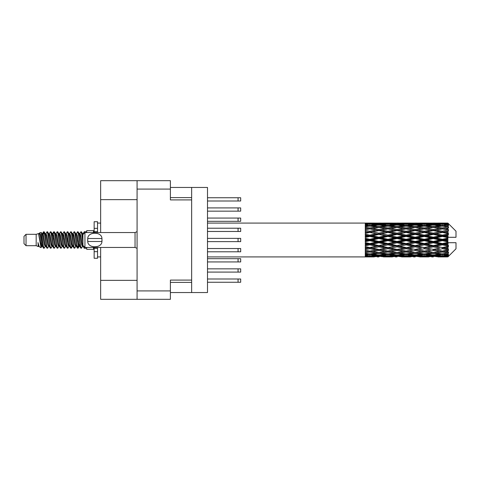 <?xml version="1.0" encoding="UTF-8"?>
<svg xmlns="http://www.w3.org/2000/svg" width="480" height="480" viewBox="0 0 480 480"><rect width="100%" height="100%" fill="white"/><g stroke="black" fill="none" stroke-linecap="round" stroke-linejoin="round"><path stroke-width="0.72" d="M137.076 199.644L100.65 199.644L100.65 180.684L170.394 180.684L170.394 199.914L191.652 199.914L191.652 292.542L170.394 292.542M191.652 280.086L170.394 280.086L170.394 299.316L100.65 299.316L100.65 280.356L137.076 280.356M100.65 199.644L100.65 232.554M100.65 247.446L100.65 280.356M137.076 299.316L137.076 180.684M191.652 292.542L207.498 292.542L207.498 187.458L191.652 187.458L191.652 199.914M170.394 187.458L191.652 187.458M207.498 268.848L240.678 268.848L240.678 272.094L207.498 272.094M207.498 279L240.678 279L240.678 282.252L207.498 282.252M207.498 258.69L240.678 258.69L240.678 261.936L207.498 261.936M207.498 238.374L240.678 238.374L240.678 241.626L207.498 241.626M207.498 218.064L240.678 218.064L240.678 221.31L207.498 221.31M207.498 248.532L240.678 248.532L240.678 251.784L207.498 251.784M207.498 228.216L240.678 228.216L240.678 231.468L207.498 231.468M207.498 197.748L240.678 197.748L240.678 201L207.498 201M207.498 207.906L240.678 207.906L240.678 211.152L207.498 211.152M26.034 245.688L26.034 234.312L24 236.346L24 243.654L26.034 245.688L36.186 245.688L38.304 246.564L38.688 246.162L38.382 246.426L39.228 246.426M26.034 234.312L36.186 234.312L36.186 245.688M86.7 247.446L86.7 249.342L93.474 249.342L93.474 247.446M36.186 234.312L38.544 233.592L41.034 247.692L39.246 246.708L37.974 242.562L38.304 246.564M41.37 242.598L40.926 244.584M41.034 247.692L42.612 244.554M39.618 232.89L41.238 232.44L42.402 240L42.402 243.162L40.764 234.762L39.618 232.89L38.916 233.838L39.228 233.574L40.074 235.452L41.766 244.548L42.306 246.162L42.888 246.21M75.618 233.574L76.47 233.574L77.526 231.738L78.372 234.156L80.67 248.052L81.57 248.052L82.818 245.94M77.526 231.738L78.186 231.948L78.792 234.156L80.49 245.844L81.336 248.262M79.428 234.06L80.91 231.738L81.756 234.156L82.908 242.328M83.478 245.982L84.294 248.262L86.7 248.262M42.402 243.162L43.668 248.262L44.334 248.052L45.576 245.94M42.402 240L43.248 245.844L44.094 248.262M42.612 235.446L43.668 231.738L44.514 234.156L46.818 248.052L47.718 248.052L48.846 246.162M43.668 231.738L44.334 231.948L44.94 234.156L46.632 245.844L47.478 248.262M45.15 233.574L45.996 233.574L47.058 231.738L47.904 234.156L50.202 248.052L51.102 248.052L52.344 245.94M51.342 245.526L51.678 243.39M47.058 231.738L47.718 231.948L48.324 234.156L50.016 245.844L50.862 248.262M51.642 246.21L51.924 244.554M48.534 233.574L49.38 233.574L50.442 231.738L51.288 234.156L53.586 248.052L54.486 248.052L55.614 246.162M50.442 231.738L51.102 231.948L51.708 234.156L53.406 245.844L54.252 248.262M52.764 235.446L53.826 231.738L54.672 234.156L56.976 248.052L57.876 248.052L59.118 245.94M58.11 245.526L58.446 243.39M53.826 231.738L54.486 231.948L55.098 234.156L56.79 245.844L57.636 248.262M58.416 246.21L58.692 244.554M55.848 233.838L57.21 231.738L58.056 234.156L60.36 248.052L61.26 248.052L62.502 245.94M61.5 245.526L61.836 243.39M57.21 231.738L57.876 231.948L58.482 234.156L60.174 245.844L61.02 248.262M61.8 246.21L62.082 244.554M59.118 234.06L60.6 231.738L61.446 234.156L63.744 248.052L64.644 248.052L65.772 246.162M60.6 231.738L61.26 231.948L61.866 234.156L63.558 245.844L64.404 248.262M62.076 233.574L62.928 233.574L63.984 231.738L64.83 234.156L67.128 248.052L68.028 248.052L69.27 245.94M68.268 245.526L68.604 243.39M63.984 231.738L64.644 231.948L65.25 234.156L66.948 245.844L67.794 248.262M68.568 246.21L68.85 244.554M66 233.838L67.368 231.738L68.214 234.156L70.518 248.052L71.418 248.052L72.24 244.554M71.652 245.526L71.988 243.39M67.368 231.738L68.028 231.948L68.64 234.156L70.332 245.844L71.178 248.262M69.27 234.06L70.752 231.738L71.598 234.156L73.902 248.052L74.802 248.052L75.93 246.162M70.752 231.738L71.418 231.948L72.024 234.156L73.716 245.844L74.562 248.262M72.66 234.06L74.142 231.738L74.988 234.156L77.286 248.052L78.186 248.052L79.008 244.554M77.736 248.094L78.762 243.39M74.142 231.738L74.802 231.948L75.408 234.156L77.1 245.844L77.946 248.262M42.858 236.61L43.884 231.906M53.01 236.61L53.352 234.474M59.538 235.446L59.82 233.79M59.784 236.61L60.12 234.474M62.922 235.446L63.204 233.79M63.168 236.61L63.504 234.474M69.696 235.446L69.978 233.79M69.942 236.61L70.278 234.474M73.08 235.446L73.362 233.79M73.326 236.61L73.662 234.474M79.854 235.446L80.13 233.79M80.1 236.61L80.436 234.474M80.91 231.738L81.57 231.948L82.182 234.156L82.908 239.07M445.218 240L447.876 239.376L447.876 240.624L445.218 240L442.386 240L406.098 247.83L378.876 252.612L372.63 251.586L378.876 250.482L385.116 251.586L387.948 251.124L390.78 251.586L397.026 250.482L403.26 251.586L397.026 252.612L378.876 249.552L365.268 251.874L365.268 252.786L369.804 252.066L376.038 253.044L369.804 253.926L365.268 253.296L365.268 254.076L366.972 254.292L365.268 254.502L365.268 255.144L369.804 254.64L376.038 255.318L369.804 255.882L365.268 255.48L365.268 255.972L366.972 256.098L365.268 256.218L365.268 256.548L376.038 256.626L365.268 256.914L374.334 256.914M427.08 240L433.314 238.536L439.56 240L433.314 241.464L427.08 240L424.248 240L378.876 249.552L369.804 251.094L365.268 250.272L365.268 251.292L366.972 251.586L369.804 251.124L372.63 251.586L365.268 250.356L365.268 251.292M408.936 240L415.164 238.536L421.41 240L415.164 241.464L408.936 240L406.098 240L365.268 248.706M390.78 240L397.026 238.536L403.26 240L397.026 241.464L390.78 240L387.948 240L365.268 245.022M372.63 240L378.876 238.536L385.116 240L378.876 241.464L372.63 240L369.804 240L365.268 241.02M365.268 256.914L207.498 256.926M374.334 223.086L365.268 223.086L376.038 223.374L365.268 223.452L365.268 223.782L366.972 223.902L365.268 224.022L365.268 224.514L369.804 224.118L376.038 224.682L369.804 225.36L365.268 224.856L365.268 225.498L366.972 225.708L365.268 225.924L365.268 226.704L369.804 226.074L376.038 226.956L369.804 227.934L365.268 227.214L365.268 228.126L366.972 228.414L365.268 228.708L365.268 229.728L369.804 228.906L376.038 230.052L369.804 231.27L365.268 230.376L365.268 231.498L366.972 231.846L365.268 232.2L365.268 233.4L369.804 232.434L376.038 233.766L369.804 235.152L365.268 234.138L365.268 235.404L366.972 235.788L365.268 236.178L365.268 237.486L369.804 236.436L376.038 237.876L369.804 239.334L365.268 238.272L365.268 239.598L366.972 240L365.268 240.402L365.268 241.728L369.804 240.666L376.038 242.124L369.804 243.564L365.268 242.514L365.268 243.822L366.972 244.212L365.268 244.596L365.268 245.862L369.804 244.848L376.038 246.234L369.804 247.566L365.268 246.6L365.268 247.8L366.972 248.154L365.268 248.502L365.268 249.624L369.804 248.73L376.038 249.948M447.876 223.08L445.218 223.104L447.876 223.08L448.554 223.752M447.876 223.338L442.386 223.71L436.152 223.374L447.876 223.338L448.554 223.926L447.876 223.158M447.876 223.722L447.876 224.106L445.218 223.902L447.876 223.722L448.554 224.172L447.876 223.404M447.876 224.61L442.386 225.36L436.152 224.682L442.386 224.118L447.876 224.61L448.554 225.03L447.876 224.106M447.876 225.384L447.876 226.05L445.218 225.708L448.554 225.588L447.876 224.76M447.876 226.842L442.386 227.934L436.152 226.956L442.386 226.074L448.554 227.07L447.876 226.05M447.876 227.964L447.876 228.876L445.218 228.414L448.554 227.904L447.876 227.07M447.876 229.908L442.386 231.27L436.152 230.052L442.386 228.906L448.554 229.926L447.876 228.876M447.876 231.306L447.876 232.398L445.218 231.846L448.554 230.988L447.876 230.196M447.876 233.604L447.876 233.934L442.386 235.152L436.152 233.766L442.386 232.434L447.876 233.604L448.554 233.412L447.876 232.398M447.876 235.188L447.876 236.394L445.218 235.788L447.876 235.188L448.554 234.63L447.876 233.934M447.876 237.702L447.876 238.056L442.386 239.334L436.152 237.876L442.386 236.436L447.876 237.702L447.876 237.294L448.536 237.294L447.876 236.394M448.536 237.294L456 237.294L456 231.198L448.248 223.446M447.876 239.376L447.876 238.056M447.876 241.944L447.876 242.298L442.386 243.564L436.152 242.124L442.386 240.666L447.876 241.944L447.876 240.624M448.248 256.554L456 248.802L456 242.706L447.876 242.706L447.876 242.298M447.876 243.606L447.876 244.812L445.218 244.212L447.876 243.606L448.536 242.706M447.876 246.066L447.876 246.396L442.386 247.566L436.152 246.234L442.386 244.848L447.876 246.066L448.554 245.37L447.876 244.812M447.876 247.602L447.876 248.694L445.218 248.154L447.876 247.602L448.554 246.588L447.876 246.396M447.876 249.804L442.386 251.094L436.152 249.948L442.386 248.73L447.876 249.804L448.554 249.012L447.876 248.694M447.876 251.124L447.876 252.036L445.218 251.586L447.876 251.124L448.554 250.074L447.876 250.092M447.876 252.93L442.386 253.926L436.152 253.044L442.386 252.066L447.876 252.93L448.554 252.096L447.876 252.036M447.876 253.95L447.876 254.616L445.218 254.292L447.876 253.95L448.554 252.93L447.876 253.158M447.876 255.24L442.386 255.882L436.152 255.318L442.386 254.64L447.876 255.24L448.554 254.412L447.876 254.616M447.876 255.894L447.876 256.278L445.218 256.098L447.876 255.894L448.554 254.97L447.876 255.39M437.856 256.914L442.386 256.926L436.152 256.626L442.386 256.29L447.876 256.596L448.554 255.828L447.876 256.278M447.876 256.596L442.386 256.842M447.876 256.842L445.218 256.896L447.876 256.842L448.554 256.074L447.876 256.662M448.554 256.248L447.876 256.92L448.554 256.248M383.418 256.914L392.484 256.914M378.876 256.926L377.172 256.926M367.452 256.776L366.972 256.896M377.028 256.386L376.038 256.626M372.156 256.776L372.63 256.896M378.876 256.74L378.876 255.96M385.596 256.776L385.116 256.896M387.948 256.926L381.714 256.626L387.948 256.29L394.194 256.626L387.948 256.842M401.556 256.914L410.64 256.914M397.026 256.926L395.322 256.926M378.876 256.488L372.63 256.098L378.876 255.588L385.116 256.098L378.876 256.488M368.406 255.762L366.972 256.098M377.874 254.91L376.038 255.318M369.804 256.29L369.804 255.456M371.208 255.762L372.63 256.098M378.876 255.588L378.876 254.706M386.544 255.762L385.116 256.098M380.73 256.386L381.714 256.626M387.948 256.29L387.948 255.456M395.178 256.386L394.194 256.626M390.3 256.776L390.78 256.896M397.026 256.74L397.026 255.96M403.74 256.776L403.26 256.896M406.098 256.926L399.852 256.626L406.098 256.29L412.338 256.626L406.098 256.842M419.706 256.914L428.778 256.914M415.164 256.926L413.466 256.926M397.026 256.488L390.78 256.098L397.026 255.588L403.26 256.098L397.026 256.488M387.948 255.882L381.714 255.318L387.948 254.64L394.194 255.318L387.948 255.882M378.876 255.024L372.63 254.292L378.876 253.458L385.116 254.292L378.876 255.024M369.18 253.842L366.972 254.292M378.876 253.458L378.876 252.522L376.038 253.044M369.804 254.64L369.804 253.722M370.434 253.842L372.63 254.292M387.318 253.842L385.116 254.292M379.884 254.91L381.714 255.318M387.948 254.64L387.948 253.722M396.024 254.91L394.194 255.318M389.352 255.762L390.78 256.098M397.026 255.588L397.026 254.706M404.688 255.762L403.26 256.098M398.874 256.386L399.852 256.626M406.098 256.29L406.098 255.456M413.322 256.386L412.338 256.626M408.456 256.776L408.936 256.896M415.164 256.74L415.164 255.96M421.89 256.776L421.41 256.896M424.248 256.926L418.002 256.626L424.248 256.29L430.476 256.626L424.248 256.842M442.386 256.926L446.922 256.914M433.314 256.926L431.61 256.926M415.164 256.488L408.936 256.098L415.164 255.588L421.41 256.098L415.164 256.488M406.098 255.882L399.852 255.318L406.098 254.64L412.338 255.318L406.098 255.882M397.026 255.024L390.78 254.292L397.026 253.458L403.26 254.292L397.026 255.024M387.948 253.926L381.714 253.044L387.948 252.066L394.194 253.044L387.948 253.926M369.804 251.094L369.804 252.066M378.876 250.482L378.876 249.552L381.714 249.948L387.948 248.73L394.194 249.948L387.948 251.094L381.714 249.948M378.876 252.522L381.714 253.044M387.948 252.066L387.948 251.094M397.026 253.458L397.026 252.522L394.194 253.044M388.572 253.842L390.78 254.292M405.468 253.842L403.26 254.292M398.028 254.91L399.852 255.318M406.098 254.64L406.098 253.722M414.168 254.91L412.338 255.318M407.502 255.762L408.936 256.098M415.164 255.588L415.164 254.706M422.844 255.762L421.41 256.098M417.012 256.386L418.002 256.626M424.248 256.29L424.248 255.456M431.466 256.386L430.476 256.626M426.6 256.776L427.08 256.896M433.314 256.74L433.314 255.96M440.04 256.776L439.56 256.896M433.314 256.488L427.08 256.098L433.314 255.588L439.56 256.098L433.314 256.488M424.248 255.882L418.002 255.318L424.248 254.64L430.476 255.318L424.248 255.882M415.164 255.024L408.936 254.292L415.164 253.458L421.41 254.292L415.164 255.024M406.098 253.926L399.852 253.044L406.098 252.066L412.338 253.044L406.098 253.926M378.876 249.408L372.63 248.154L378.876 246.846L385.116 248.154L378.876 249.552L369.804 247.83L366.972 248.154M369.804 247.566L372.63 248.154M378.876 246.846L378.876 245.982L376.038 246.234M369.804 248.73L369.804 247.83L365.268 246.918L365.268 247.8M387.948 248.73L387.948 247.83L385.116 248.154M397.026 250.482L397.026 249.552L394.194 249.948M406.098 252.066L406.098 251.124L403.26 251.586L406.098 251.124L408.936 251.586L415.164 250.482L421.41 251.586L415.164 252.612L397.026 249.552L399.852 249.948L406.098 248.73L412.338 249.948L406.098 251.094L399.852 249.948M397.026 252.522L399.852 253.044M415.164 253.458L415.164 252.522L412.338 253.044M406.722 253.842L408.936 254.292M423.618 253.842L421.41 254.292M416.166 254.91L418.002 255.318M424.248 254.64L424.248 253.722M432.312 254.91L430.476 255.318M425.652 255.762L427.08 256.098M433.314 255.588L433.314 254.706M440.988 255.762L439.56 256.098M435.168 256.386L436.152 256.626M442.386 256.29L442.386 255.456M444.738 256.776L445.218 256.896M433.314 255.024L427.08 254.292L433.314 253.458L439.56 254.292L433.314 255.024M424.248 253.926L418.002 253.044L424.248 252.066L430.476 253.044L424.248 253.926M397.026 249.408L390.78 248.154L397.026 246.846L403.26 248.154L397.026 249.552L387.948 247.83L390.78 248.154M387.948 247.566L381.714 246.234L387.948 244.848L394.194 246.234L387.948 247.83L378.876 245.982L381.714 246.234M378.876 245.61L372.63 244.212L378.876 242.778L385.116 244.212L378.876 245.61L378.876 245.982L369.804 244.044L366.972 244.212M369.804 243.564L369.804 244.044L372.63 244.212M378.876 242.778L378.876 242.034L376.038 242.124M369.804 244.848L369.804 244.044L365.268 243.042L365.268 243.822M387.948 244.848L387.948 244.044L385.116 244.212M397.026 246.846L397.026 245.982L394.194 246.234M406.098 248.73L406.098 247.83L403.26 248.154M406.098 251.094L412.338 249.948M415.164 250.482L415.164 249.552L418.002 249.948L424.248 248.73L430.476 249.948L424.248 251.094L418.002 249.948M424.248 252.066L424.248 251.124L421.41 251.586L424.248 251.124L427.08 251.586L433.314 250.482L439.56 251.586L433.314 252.612L406.098 247.83L408.936 248.154L415.164 246.846L421.41 248.154L415.164 249.408L408.936 248.154M415.164 252.522L418.002 253.044M433.314 253.458L433.314 252.522L430.476 253.044M424.872 253.842L427.08 254.292M441.762 253.842L439.56 254.292M434.316 254.91L436.152 255.318M442.386 254.64L442.386 253.722M443.79 255.762L445.218 256.098M406.098 247.566L399.852 246.234L406.098 244.848L412.338 246.234L406.098 247.83L397.026 245.982L399.852 246.234M397.026 245.61L390.78 244.212L397.026 242.778L403.26 244.212L397.026 245.61L397.026 245.982L387.948 244.044L390.78 244.212M387.948 243.564L381.714 242.124L387.948 240.666L394.194 242.124L387.948 243.564L387.948 244.044L378.876 242.034L381.714 242.124M369.804 239.334L369.804 240L366.972 240M378.876 238.536L378.876 237.966L369.804 240L365.268 238.98L365.268 239.598M378.876 237.222L372.63 235.788L378.876 234.39L385.116 235.788L378.876 237.222L378.876 237.966L376.038 237.876M369.804 240.666L369.804 240L378.876 242.034L378.876 241.464M387.948 240.666L387.948 240L385.116 240M397.026 242.778L397.026 242.034L394.194 242.124M406.098 244.848L406.098 244.044L403.26 244.212M415.164 246.846L415.164 245.982L412.338 246.234M415.164 249.408L421.41 248.154M424.248 248.73L424.248 247.83L427.08 248.154L433.314 246.846L439.56 248.154L433.314 249.408L427.08 248.154M424.248 251.094L430.476 249.948M433.314 250.482L433.314 249.552L436.152 249.948M442.386 252.066L442.386 251.124L440.124 251.49L442.386 251.124L445.218 251.586L415.164 245.982L418.002 246.234L424.248 244.848L430.476 246.234L424.248 247.566L418.002 246.234M433.314 252.522L436.152 253.044M443.016 253.842L445.218 254.292M415.164 245.61L408.936 244.212L415.164 242.778L421.41 244.212L415.164 245.61L415.164 245.982L406.098 244.044L408.936 244.212M406.098 243.564L399.852 242.124L406.098 240.666L412.338 242.124L406.098 243.564L406.098 244.044L397.026 242.034L399.852 242.124M387.948 239.334L381.714 237.876L387.948 236.436L394.194 237.876L387.948 239.334L387.948 240L378.876 237.966L381.714 237.876M369.804 235.152L369.804 235.956L365.268 236.958M378.876 234.39L378.876 234.018L369.804 235.956L366.972 235.788M378.876 233.154L372.63 231.846L378.876 230.592L385.116 231.846L378.876 233.154L378.876 234.018L376.038 233.766M369.804 236.436L369.804 235.956L372.63 235.788M387.948 236.436L387.948 235.956L378.876 237.966L365.268 234.978L365.268 235.404M387.948 235.152L381.714 233.766L387.948 232.434L394.194 233.766L387.948 235.152L387.948 235.956L385.116 235.788M397.026 238.536L397.026 237.966L387.948 240L397.026 242.034L397.026 241.464M397.026 237.222L390.78 235.788L397.026 234.39L403.26 235.788L397.026 237.222L397.026 237.966L394.194 237.876M406.098 240.666L406.098 240L403.26 240M415.164 242.778L415.164 242.034L412.338 242.124M424.248 244.848L424.248 244.044L421.41 244.212M424.248 247.566L433.314 245.982L430.476 246.234M433.314 246.846L433.314 245.982L436.152 246.234M433.314 249.408L439.56 248.154M442.386 248.73L442.386 247.83L445.218 248.154M442.386 251.094L448.554 250.074M433.314 245.61L427.08 244.212L433.314 242.778L439.56 244.212L433.314 245.61L433.314 245.982L424.248 244.044L427.08 244.212M424.248 243.564L418.002 242.124L424.248 240.666L430.476 242.124L424.248 243.564L424.248 244.044L415.164 242.034L418.002 242.124M406.098 239.334L399.852 237.876L406.098 236.436L412.338 237.876L406.098 239.334L406.098 240L397.026 237.966L399.852 237.876M369.804 231.27L369.804 232.17L365.268 233.082M378.876 230.592L369.804 232.17L366.972 231.846M378.876 229.518L372.63 228.414L378.876 227.388L385.116 228.414L378.876 229.518L378.876 230.448L376.038 230.052M369.804 232.434L372.63 231.846M387.948 232.434L378.876 234.018L381.714 233.766M387.948 231.27L381.714 230.052L387.948 228.906L394.194 230.052L387.948 231.27L387.948 232.17L385.116 231.846M397.026 234.39L397.026 234.018L387.948 235.956L390.78 235.788M397.026 233.154L390.78 231.846L397.026 230.592L403.26 231.846L397.026 233.154L397.026 234.018L394.194 233.766M406.098 236.436L406.098 235.956L397.026 237.966L365.268 231.498M406.098 235.152L399.852 233.766L406.098 232.434L412.338 233.766L406.098 235.152L406.098 235.956L403.26 235.788M415.164 238.536L415.164 237.966L406.098 240L415.164 242.034L415.164 241.464M415.164 237.222L408.936 235.788L415.164 234.39L421.41 235.788L415.164 237.222L415.164 237.966L412.338 237.876M424.248 240.666L424.248 240L421.41 240M433.314 242.778L433.314 242.034L430.476 242.124M442.386 244.848L442.386 244.044L433.314 245.982L442.386 247.566M442.386 243.564L442.386 244.044L439.56 244.212M448.554 246.588L442.386 247.83L448.554 249.012M424.248 239.334L418.002 237.876L424.248 236.436L430.476 237.876L424.248 239.334L424.248 240L415.164 237.966L418.002 237.876M369.804 227.934L369.804 228.876L365.268 229.644M387.948 228.906L378.876 230.448L366.972 228.414L369.804 228.876L372.63 228.414L369.804 228.906M378.876 226.542L372.63 225.708L378.876 224.976L385.116 225.708L378.876 226.542L378.876 227.478L376.038 226.956M397.026 230.592L385.116 228.414L387.948 228.876L397.026 227.388L403.26 228.414L397.026 229.518L390.78 228.414L387.948 228.876L387.948 227.934L381.714 226.956L387.948 226.074L394.194 226.956L387.948 227.934M397.026 229.518L397.026 230.448L387.948 232.17L378.876 230.448L381.714 230.052M406.098 228.906L412.338 230.052L406.098 231.27L399.852 230.052L406.098 228.876L397.026 230.448L394.194 230.052M406.098 232.434L397.026 234.018L387.948 232.17L390.78 231.846M406.098 231.27L406.098 232.17L403.26 231.846M415.164 234.39L415.164 234.018L406.098 235.956L397.026 234.018L399.852 233.766M415.164 233.154L408.936 231.846L415.164 230.592L421.41 231.846L415.164 233.154L415.164 234.018L412.338 233.766M424.248 236.436L424.248 235.956L415.164 237.966L406.098 235.956L408.936 235.788M424.248 235.152L418.002 233.766L424.248 232.434L430.476 233.766L424.248 235.152L424.248 235.956L421.41 235.788M433.314 238.536L433.314 237.966L424.248 240L433.314 242.034L436.152 242.124M433.314 237.222L427.08 235.788L433.314 234.39L439.56 235.788L433.314 237.222L433.314 237.966L430.476 237.876M433.314 241.464L433.314 242.034L442.386 244.044L445.218 244.212M442.386 240.666L442.386 240L439.56 240M448.446 242.706L442.386 244.044L448.554 245.37M369.18 226.158L366.972 225.708M369.804 225.36L369.804 226.278M377.874 225.09L376.038 224.682M370.434 226.158L372.63 225.708M387.318 226.158L385.116 225.708M378.876 227.478L381.714 226.956M397.026 226.542L390.78 225.708L397.026 224.976L403.26 225.708L397.026 226.542L397.026 227.478L394.194 226.956M415.164 230.592L403.26 228.414L406.098 228.876L415.164 227.388L421.41 228.414L415.164 229.518L408.936 228.414L406.098 228.876L406.098 227.934L399.852 226.956L406.098 226.074L412.338 226.956L406.098 227.934M415.164 229.518L415.164 230.448L406.098 232.17L397.026 230.448L399.852 230.052M424.248 228.906L430.476 230.052L424.248 231.27L418.002 230.052L424.248 228.876L415.164 230.448L412.338 230.052M424.248 232.434L415.164 234.018L406.098 232.17L408.936 231.846M424.248 231.27L424.248 232.17L421.41 231.846M433.314 234.39L433.314 234.018L424.248 235.956L415.164 234.018L418.002 233.766M433.314 233.154L427.08 231.846L433.314 230.592L439.56 231.846L433.314 233.154L433.314 234.018L430.476 233.766M442.386 236.436L442.386 235.956L433.314 237.966L424.248 235.956L427.08 235.788M442.386 235.152L442.386 235.956L439.56 235.788M442.386 239.334L442.386 240L433.314 237.966L436.152 237.876M447.876 238.764L442.386 240L447.876 241.236M387.948 225.36L381.714 224.682L387.948 224.118L394.194 224.682L387.948 225.36L387.948 226.278M378.876 224.412L372.63 223.902L378.876 223.512L385.116 223.902L378.876 224.412L378.876 225.294M368.4 224.232L366.972 223.902M369.804 223.71L369.804 224.544M377.028 223.614L376.038 223.374M371.208 224.238L372.63 223.902M386.544 224.238L385.116 223.902M379.884 225.09L381.714 224.682M396.024 225.09L394.194 224.682M388.572 226.158L390.78 225.708M405.468 226.158L403.26 225.708M397.026 227.478L399.852 226.956M415.164 226.542L408.936 225.708L415.164 224.976L421.41 225.708L415.164 226.542L415.164 227.478L412.338 226.956M433.314 230.592L421.41 228.414L424.248 228.876L433.314 227.388L439.56 228.414L433.314 229.518L427.08 228.414L424.248 228.876L424.248 227.934L418.002 226.956L424.248 226.074L430.476 226.956L424.248 227.934M433.314 229.518L433.314 230.448L424.248 232.17L415.164 230.448L418.002 230.052M442.386 228.906L433.314 230.448L430.476 230.052M442.386 232.434L433.314 234.018L424.248 232.17L427.08 231.846M442.386 231.27L442.386 232.17L439.56 231.846M448.554 234.63L442.386 235.956L433.314 234.018L436.152 233.766M448.446 237.294L442.386 235.956L445.218 235.788M406.098 225.36L399.852 224.682L406.098 224.118L412.338 224.682L406.098 225.36L406.098 226.278M397.026 224.412L390.78 223.902L397.026 223.512L403.26 223.902L397.026 224.412L397.026 225.294M387.948 223.71L381.714 223.374L394.194 223.374L387.948 223.71L387.948 224.544M378.876 223.26L372.63 223.104L385.116 223.104L378.876 223.26L378.876 224.04M378.876 223.074L380.586 223.074M367.452 223.224L366.972 223.104M372.156 223.224L372.63 223.104M385.596 223.224L385.116 223.104M380.73 223.614L381.714 223.374M395.178 223.614L394.194 223.374M389.352 224.238L390.78 223.902M404.688 224.238L403.26 223.902M398.028 225.09L399.852 224.682M414.168 225.09L412.338 224.682M406.722 226.158L408.936 225.708M423.618 226.158L421.41 225.708M415.164 227.478L418.002 226.956M433.314 226.542L427.08 225.708L433.314 224.976L439.56 225.708L433.314 226.542L433.314 227.478L430.476 226.956M448.554 229.926L439.56 228.414L442.386 228.876L444.654 228.51L442.386 228.876L442.386 227.934M448.554 230.988L442.386 232.17L433.314 230.448L436.152 230.052M448.554 233.412L442.386 232.17L445.218 231.846M424.248 225.36L418.002 224.682L424.248 224.118L430.476 224.682L424.248 225.36L424.248 226.278M415.164 224.412L408.936 223.902L415.164 223.512L421.41 223.902L415.164 224.412L415.164 225.294M406.098 223.71L399.852 223.374L412.338 223.374L406.098 223.71L406.098 224.544M397.026 223.26L390.78 223.104L403.26 223.104L397.026 223.26L397.026 224.04M397.026 223.074L398.73 223.074M392.484 223.086L383.418 223.086M390.3 223.224L390.78 223.104M403.74 223.224L403.26 223.104M398.874 223.614L399.852 223.374M413.322 223.614L412.338 223.374M407.502 224.238L408.936 223.902M422.844 224.238L421.41 223.902M416.166 225.09L418.002 224.682M432.312 225.09L430.476 224.682M424.872 226.158L427.08 225.708M441.762 226.158L439.56 225.708M433.314 227.478L436.152 226.956M433.314 224.412L427.08 223.902L433.314 223.512L439.56 223.902L433.314 224.412L433.314 225.294M424.248 223.71L418.002 223.374L430.476 223.374L424.248 223.71L424.248 224.544M415.164 223.26L408.936 223.104L421.41 223.104L415.164 223.26L415.164 224.04M415.164 223.074L416.868 223.074M410.64 223.086L401.556 223.086M408.456 223.224L408.936 223.104M421.89 223.224L421.41 223.104M417.012 223.614L418.002 223.374M431.466 223.614L430.476 223.374M425.652 224.238L427.08 223.902M440.988 224.238L439.56 223.902M434.316 225.09L436.152 224.682M442.386 225.36L442.386 226.278M443.016 226.158L445.218 225.708M433.314 223.26L427.08 223.104L439.56 223.104L433.314 223.26L433.314 224.04M433.314 223.074L435.018 223.074M428.778 223.086L419.706 223.086M426.6 223.224L427.08 223.104M440.04 223.224L439.56 223.104M435.168 223.614L436.152 223.374M442.386 223.71L442.386 224.544M443.79 224.238L445.218 223.902M446.922 223.086L437.856 223.086M444.738 223.224L445.218 223.104M82.932 233.838L84.294 231.738L84.816 232.674M86.7 232.554L86.7 230.658L93.474 230.658L93.474 232.554M37.974 245.982L38.382 246.426M41.598 233.658L42.072 233.838L42.612 235.452L44.304 244.548L45.15 246.426L45.456 246.162M47.718 231.948L49.38 235.452L51.078 244.548L51.924 246.426L52.23 246.162M53.616 240L54.036 237.54M54.486 231.948L56.154 235.452L57.846 244.548L58.692 246.426L59.538 246.426M61.26 231.948L62.928 235.452L64.62 244.548L65.466 246.426L66.312 246.426M67.158 240L67.578 237.54M68.028 231.948L69.696 235.452L71.388 244.548L72.234 246.426L72.66 245.94M74.802 231.948L76.47 235.452L78.162 244.548L79.008 246.426L79.854 244.554M81.57 231.948L82.986 234.51M37.974 242.562L39.246 246.708M42.186 234.06L42.612 233.574L43.458 235.452L45.15 244.548L46.818 248.052M49.38 233.574L50.232 235.452L51.924 244.548L53.586 248.052M55.308 233.574L56.154 233.574L57 235.452L58.692 244.548L60.36 248.052M62.928 233.574L63.774 235.452L65.466 244.548L67.128 248.052M67.578 242.46L68.004 240M69.39 233.838L69.696 233.574L70.542 235.452L72.234 244.548L73.902 248.052M76.47 233.574L77.316 235.452L79.008 244.548L80.67 248.052M82.392 233.574L83.586 233.904M38.544 233.592L40.92 244.548L41.766 246.426L42.072 246.162M44.334 231.948L45.996 235.452L47.688 244.548L48.534 246.426L49.38 246.426M51.924 235.446L52.77 233.574L51.924 233.574L52.77 235.452L54.462 244.548L55.308 246.426L56.154 246.426M57.876 231.948L59.538 235.452L61.23 244.548L62.076 246.426L62.388 246.162M63.774 240L64.194 237.54M64.644 231.948L66.312 235.452L68.004 244.548L68.85 246.426L69.156 246.162M71.418 231.948L73.08 235.452L74.772 244.548L75.618 246.426L76.47 246.426M79.548 233.838L79.854 233.574L79.008 233.574L79.854 235.452L81.546 244.548L82.392 246.426L82.698 246.162M45.996 233.574L46.842 235.452L48.534 244.548L50.202 248.052M52.77 233.574L53.616 235.452L55.308 244.548L56.976 248.052M59.232 233.838L59.538 233.574L60.384 235.452L62.076 244.548L63.744 248.052M65.466 233.574L66.312 233.574L67.158 235.452L68.85 244.548L70.518 248.052M72.234 233.574L73.08 233.574L73.926 235.452L75.618 244.548L77.286 248.052M77.736 242.46L78.162 240M79.854 233.574L80.7 235.452L82.392 244.548L84.06 248.052M365.268 223.452L365.268 224.262M365.268 224.856L365.268 225.762M365.268 227.214L365.268 228.156M365.268 230.376L365.268 231.294M365.268 234.138L365.268 234.978M365.268 238.272L365.268 238.98M365.268 242.514L365.268 243.042M365.268 246.6L365.268 246.918M365.268 253.296L365.268 254.076M365.268 255.48L365.268 255.972M365.268 256.122L365.268 256.866M97.536 232.554L97.536 228.348L94.152 228.348L94.152 221.718L97.536 221.718L97.536 231.606L94.152 231.606L94.152 232.554M94.152 247.446L94.152 258.282L97.536 258.282L97.536 251.652L94.152 251.652M94.152 248.394L97.536 248.394L97.536 251.652L97.536 247.446M94.152 228.348L94.152 231.606M84.942 232.554L82.908 234.582L82.908 245.418L84.942 247.446L84.942 232.554L135.048 232.554L137.076 231.636M87.666 239.316L87.738 238.512C87.804 231.474 101.88 231.456 101.94 238.512L101.982 238.908M87.648 240L87.738 241.488L87.738 238.512L101.94 238.512L101.94 241.488C101.886 248.532 87.792 248.538 87.738 241.488L101.94 241.488L102.03 240M137.076 290.922L170.394 290.922M170.394 189.078L137.076 189.078M170.394 282.39L191.652 282.39M191.652 197.61L170.394 197.61M238.062 268.848L238.062 272.094M238.062 279L238.062 282.252M238.062 258.69L238.062 261.936M238.062 238.374L238.062 241.626M238.062 218.064L238.062 221.31M238.062 248.532L238.062 251.784M238.062 228.216L238.062 231.468M238.062 197.748L238.062 201M238.062 207.906L238.062 211.152M137.076 248.364L135.048 247.446L135.048 232.554M368.106 256.926L371.502 256.926M207.498 223.074L365.268 223.074M368.106 223.074L371.502 223.074M386.244 256.926L389.652 256.926M404.388 256.926L407.802 256.926M422.544 256.926L425.952 256.926M440.688 256.926L444.09 256.926M386.244 223.074L389.652 223.074M404.388 223.074L407.802 223.074M422.544 223.074L425.952 223.074M440.688 223.074L444.09 223.074M84.294 231.738L86.7 231.738M41.238 232.44L42.072 233.838M71.418 248.052L72.546 246.162M78.186 248.052L79.314 246.162M41.766 233.574L42.612 233.574M45.15 246.426L45.996 246.426M51.924 246.426L52.77 246.426M68.85 233.574L69.696 233.574M72.234 246.426L73.08 246.426M79.008 246.426L79.854 246.426M42.306 233.838L43.434 231.948M51.102 231.948L52.23 233.838M78.186 231.948L79.314 233.838M38.382 233.574L39.228 233.574M41.766 246.426L42.612 246.426M58.692 233.574L59.538 233.574M62.076 246.426L62.928 246.426M68.85 246.426L69.696 246.426M82.392 246.426L83.238 246.426M42.306 246.162L43.434 248.052M52.458 233.838L53.586 231.948M97.536 256.926L100.65 256.926M97.536 223.074L100.65 223.074M135.048 247.446L84.942 247.446"/></g></svg>
